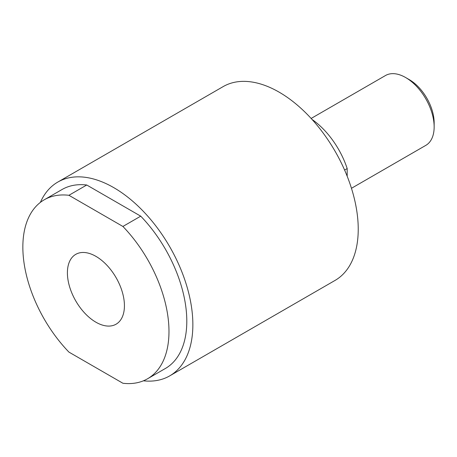 <?xml version="1.0" encoding="UTF-8"?>
<svg xmlns="http://www.w3.org/2000/svg" width="457" height="457" viewBox="0 0 457 457"><rect width="100%" height="100%" fill="white"/><g stroke="black" fill="none" stroke-linecap="round" stroke-linejoin="round"><path stroke-width="0.69" d="M405.639 77.536L409.204 79.592A35.28 20.371 -120 0 1 434.15 122.807L434.15 126.92A40.325 23.278 -120 0 0 405.639 77.536A40.325 23.278 -120 0 0 385.474 75.536L311.137 118.454M169.684 375.894L335.061 280.415A111.896 64.603 -120 0 0 352.21 190.752A111.896 64.603 -120 0 0 279.113 92.143A111.896 64.603 -120 0 0 223.165 86.602L57.788 182.08A111.896 64.603 60 0 1 113.736 187.621A111.896 64.603 60 0 1 186.839 286.231A111.896 64.603 60 0 1 169.684 375.894A111.896 64.603 60 0 1 143.395 380.812M40.382 202.388A111.896 64.603 60 0 1 57.788 182.08M68.921 352.096A103.328 59.656 60 0 1 22.85 247.094A103.328 59.656 60 0 1 44.249 199.789A103.328 59.656 60 0 1 68.921 195.293L122.904 226.455A103.328 59.656 60 0 1 168.981 331.456A103.328 59.656 60 0 1 147.577 378.762A103.328 59.656 60 0 1 122.904 383.257L68.921 352.096M44.249 199.789L62.072 189.501A103.328 59.656 60 0 1 86.744 185.005L140.727 216.167A103.328 59.656 60 0 1 186.799 321.168A103.328 59.656 60 0 1 165.4 368.473L147.577 378.762M140.727 216.167L122.904 226.455M95.913 256.348A40.325 23.278 60 0 1 122.259 291.886A40.325 23.278 60 0 1 116.078 324.196A40.325 23.278 60 0 1 95.913 322.202A40.325 23.278 60 0 1 69.573 286.665A40.325 23.278 60 0 1 75.753 254.355A40.325 23.278 60 0 1 95.913 256.348M344.601 170.05L347.183 168.559A61.746 35.646 -120 0 0 312.028 119.431M347.183 168.559L347.183 176.242M86.744 185.005L68.921 195.293M351.462 188.295L425.798 145.377A40.325 23.278 -120 0 0 434.15 126.92"/></g></svg>
